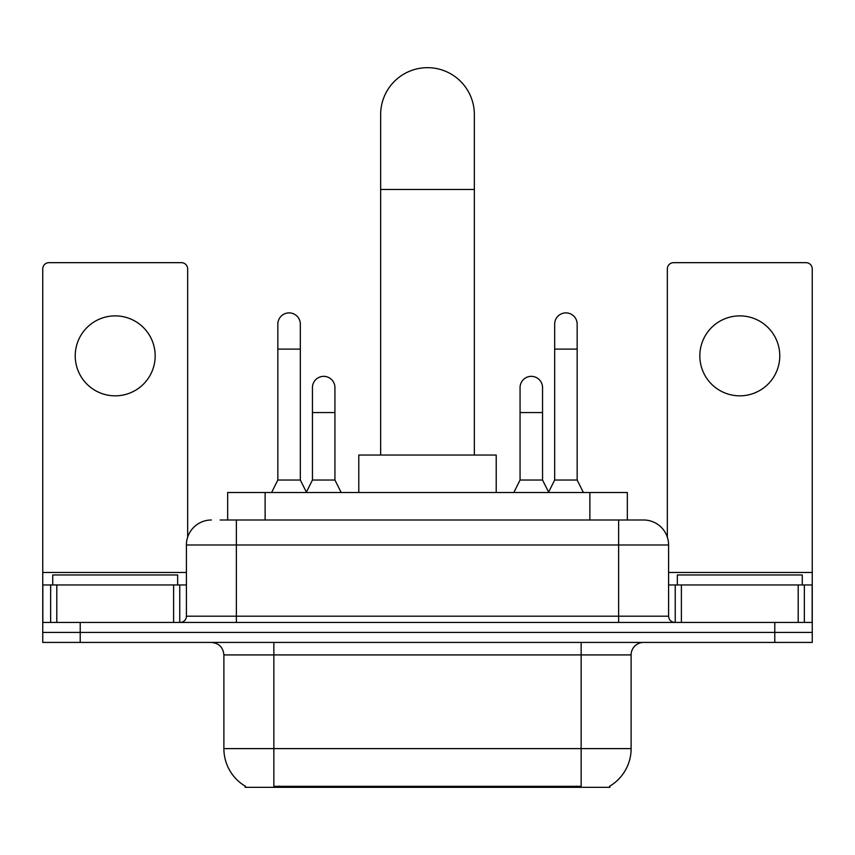 <?xml version="1.0" encoding="UTF-8"?>
<svg xmlns="http://www.w3.org/2000/svg" width="855" height="855" viewBox="0 0 855 855"><rect width="100%" height="100%" fill="white"/><g stroke="black" fill="none" stroke-linecap="round" stroke-linejoin="round"><path stroke-width="1.28" d="M227.654 520L227.654 492.523L627.346 492.523L627.346 520M609.882 786.098L609.882 787.327L245.118 787.327L245.118 786.098M245.492 786.322A43.723 43.723 0 0 1 223.882 748.606L273.846 748.606L273.846 786.322L581.154 786.322L581.154 748.606L631.118 748.606L631.118 654.919A12.494 12.494 0 0 1 643.612 642.426M223.882 748.606L223.882 654.919C223.144 647.331 218.976 643.163 211.388 642.426M609.508 786.322A43.723 43.723 0 0 0 631.118 748.606M80.22 642.426L812.25 642.426L812.25 632.433L42.75 632.433L42.75 642.426L80.22 642.426L80.22 632.433L42.75 632.433L42.75 584.959L56.804 584.959L56.804 622.44M220.708 520L643.612 520A24.987 24.987 0 0 1 668.589 544.988L668.589 616.188C668.963 619.982 671.047 622.066 674.841 622.44M220.141 520L236.375 520L236.375 544.988L186.411 544.988L186.411 616.188A6.242 6.242 0 0 1 180.159 622.44M211.388 520A24.987 24.987 0 0 0 186.411 544.988M774.78 642.426L774.78 632.433L812.25 632.433L812.25 584.959L812.25 622.44L42.75 622.44M774.78 622.44L774.78 632.433L80.22 632.433L80.22 622.44M668.589 544.988L618.625 544.988L618.625 520L643.612 520M177.658 584.959L177.658 574.966L52.743 574.966L52.743 584.959M115.201 315.88A39.971 39.971 0 0 0 75.229 355.862A39.971 39.971 0 0 0 115.201 395.833A39.971 39.971 0 0 0 155.172 355.862A39.971 39.971 0 0 0 115.201 315.88M173.608 622.44L173.608 584.959L56.804 584.959M187.651 537.186L187.651 268.919A6.242 6.242 0 0 0 181.41 262.667L48.992 262.667A6.242 6.242 0 0 0 42.75 268.919L42.75 584.959M173.608 584.959L186.411 584.959M802.257 584.959L802.257 574.966L677.342 574.966L677.342 584.959M380.657 455.042L380.657 114.517A46.843 46.843 0 0 1 427.5 67.673A46.843 46.843 0 0 1 474.343 114.517A46.843 46.843 0 0 0 427.5 67.673M474.343 455.042L474.343 114.517M496.21 492.523L496.21 455.042L358.79 455.042L358.79 492.523M271.601 492.523L277.843 480.029L300.329 480.029L306.582 492.523M300.329 480.029L300.329 324.13A11.243 11.243 0 0 0 289.086 312.887A11.243 11.243 0 0 1 289.792 312.909M277.843 480.029L277.843 349.118L300.329 349.118M277.843 349.118L277.843 324.13A11.243 11.243 0 0 1 289.086 312.887M548.418 492.523L554.671 480.029L577.157 480.029L583.399 492.523M577.157 480.029L577.157 324.13A11.243 11.243 0 0 0 565.914 312.887A11.243 11.243 0 0 1 566.619 312.909M554.671 480.029L554.671 349.118L577.157 349.118M554.671 349.118L554.671 324.13A11.243 11.243 0 0 1 565.914 312.887M306.389 492.149L312.449 480.029L334.936 480.029L341.177 492.523M334.936 480.029L334.936 387.593A11.243 11.243 0 0 0 324.398 376.371A11.243 11.243 0 0 1 334.936 387.593M312.449 480.029L312.449 412.57L334.936 412.57M312.449 412.57L312.449 387.593A11.243 11.243 0 0 1 324.398 376.371M513.823 492.523L520.064 480.029L542.551 480.029L548.611 492.149M542.551 480.029L542.551 387.593A11.243 11.243 0 0 0 532.013 376.371A11.243 11.243 0 0 1 542.551 387.593M520.064 480.029L520.064 412.57L542.551 412.57M520.064 412.57L520.064 387.593A11.243 11.243 0 0 1 532.013 376.371M739.799 315.88A39.971 39.971 0 0 0 699.828 355.862A39.971 39.971 0 0 0 739.799 395.833A39.971 39.971 0 0 0 779.771 355.862A39.971 39.971 0 0 0 739.799 315.88M798.196 622.44L798.196 584.959L681.392 584.959L681.392 622.44M798.196 584.959L812.25 584.959L812.25 268.919A6.242 6.242 0 0 0 806.009 262.667L673.59 262.667A6.242 6.242 0 0 0 667.349 268.919L667.349 537.186M668.589 584.959L681.392 584.959M576.152 787.327L576.152 786.098M278.848 787.327L278.848 786.098M265.125 520L265.125 492.523M589.875 520L589.875 492.523M581.154 642.426L581.154 654.919L223.882 654.919M631.118 654.919L581.154 654.919L581.154 748.606L273.846 748.606L273.846 642.426M236.375 622.44L236.375 616.188L668.589 616.188M186.411 616.188L236.375 616.188L236.375 544.988L618.625 544.988L618.625 622.44M186.411 572.465L42.75 572.465M179.753 584.959L179.753 622.44M42.846 584.959L42.846 622.44M50.648 622.44L50.648 584.959M380.657 189.468L474.343 189.468M812.25 572.465L668.589 572.465M812.154 622.44L812.154 584.959M804.352 584.959L804.352 622.44M675.247 622.44L675.247 584.959"/></g></svg>

